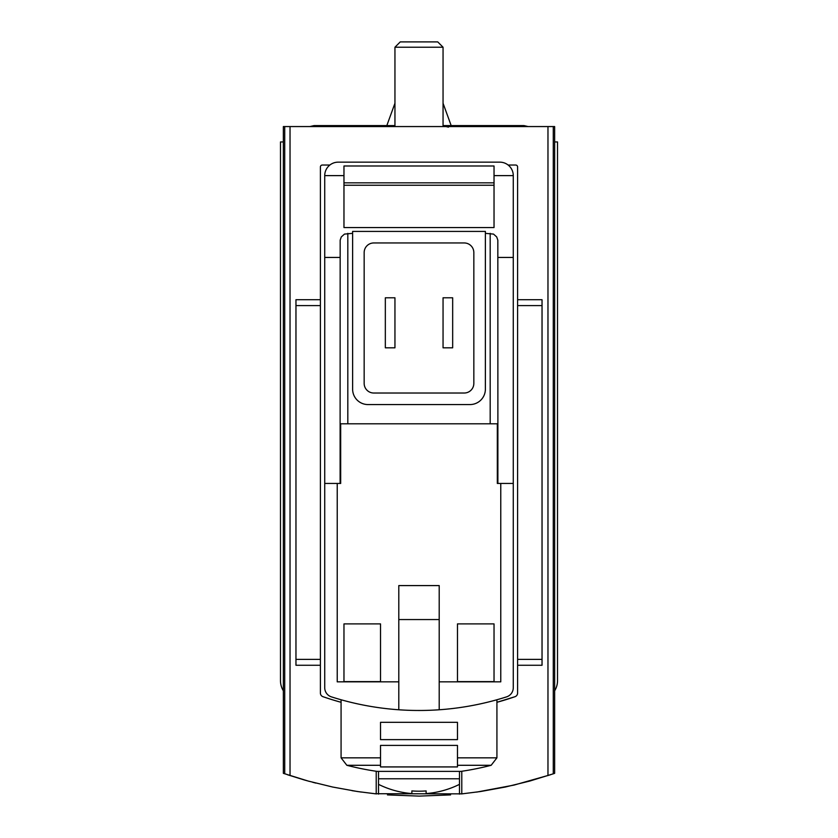 <?xml version="1.0" encoding="UTF-8"?>
<svg xmlns="http://www.w3.org/2000/svg" width="838" height="838" viewBox="0 0 838 838"><rect width="100%" height="100%" fill="white"/><g stroke="black" fill="none" stroke-linecap="round" stroke-linejoin="round"><path stroke-width="1.26" d="M554.641 690.795A19.243 19.243 0 0 0 557.521 680.666L557.521 141.947L554.641 141.947L554.641 773.338L553.279 773.809L553.279 126.559L283.359 126.559L283.359 141.947L280.479 141.947L280.479 680.666A19.243 19.243 0 0 0 283.359 690.795L283.359 141.947M461.508 793.921L480.551 791.522L505.366 787.029L529.857 781.037L553.279 773.809M462.094 793.858L374.607 793.722M283.359 690.795L283.359 773.338L308.143 781.037L332.634 787.029L357.449 791.522L376.492 793.921M315.8 783.08L312.584 782.242M309.547 781.425L307.871 780.964M306.98 780.712L304.121 779.906M287.455 774.731L304.11 779.906M352.012 790.663L361.283 792.067M387.47 794.906L419.042 796.1M419.45 796.1L450.572 794.895M476.717 792.088L514.008 785.091L550.493 774.752M439.206 709.776L439.206 585.584L398.794 585.584L398.794 709.776A288.597 288.597 0 0 0 506.571 696.87A9.616 9.616 0 0 0 513.275 687.705L513.275 257.444L497.887 257.444M497.887 483.453L497.887 423.808L497.322 423.808L497.322 483.453L513.275 483.453M497.322 423.808L340.113 423.808L340.113 483.453M513.275 257.444L513.275 175.613A13.471 13.471 0 0 0 499.804 162.153L338.196 162.153A13.471 13.471 0 0 0 324.725 175.613L324.725 483.453L340.678 483.453L340.678 423.808M494.032 623.901L494.032 681.619L457.475 681.619L457.475 623.901L494.032 623.901L494.032 681.619M380.525 623.901L380.525 681.619L343.968 681.619L343.968 623.901L380.525 623.901L380.525 681.619M337.232 483.453L337.232 681.849L398.794 681.849M324.725 483.453L324.725 687.705A9.616 9.616 0 0 0 331.429 696.87A288.597 288.597 0 0 0 398.794 709.776M439.206 619.554L398.794 619.554M329.858 165.034L322.316 165.034A1.927 1.927 0 0 0 320.399 166.961L320.399 693.057A3.844 3.844 0 0 0 322.986 696.692A294.368 294.368 0 0 0 341.076 702.296M515.014 696.692L496.924 702.296A294.368 294.368 0 0 0 515.014 696.692A3.844 3.844 0 0 0 517.601 693.057L517.601 166.961A1.927 1.927 0 0 0 515.684 165.034L508.142 165.034M376.22 793.89L376.22 771.264M461.78 793.89L461.78 771.264M494.032 185.24L343.968 185.24M343.968 182.841L494.032 182.841M494.032 175.613L494.032 165.997L343.968 165.997L343.968 227.559L494.032 227.559L494.032 175.613L513.275 175.613M457.475 757.835L457.475 766.927L380.525 766.927L380.525 745.401L457.475 745.401L457.475 765.293L457.475 757.835L496.924 757.835L496.924 699.761M380.525 765.293L380.525 757.835L380.525 765.293L346.848 765.293A288.597 288.597 0 0 0 376.964 771.379L461.036 771.379A288.597 288.597 0 0 0 491.152 765.293L496.924 757.835M380.525 757.835L341.076 757.835L341.076 699.761M380.525 739.629L380.525 722.314L457.475 722.314L457.475 739.629L380.525 739.629M554.641 141.947L554.641 126.559L553.279 126.559M324.725 175.613L343.968 175.613M340.113 257.444L324.725 257.444M352.62 233.341L344.47 234.095L341.296 236.934L340.165 240.171L340.113 423.808M485.38 231.414L352.62 231.414L352.62 389.178A15.388 15.388 0 0 0 368.018 404.565L469.982 404.565A15.388 15.388 0 0 0 485.38 389.178L485.38 231.414M497.887 423.808L497.835 240.171L496.704 236.934L493.53 234.095L485.38 233.341M439.206 681.849L500.768 681.849L500.768 483.453M473.837 252.573A9.616 9.616 0 0 0 464.21 242.957L373.79 242.957A9.616 9.616 0 0 0 364.163 252.573L364.163 383.406A9.616 9.616 0 0 0 373.79 393.022L464.21 393.022A9.616 9.616 0 0 0 473.837 383.406L473.837 252.573M452.667 347.812L443.051 347.812L443.051 297.794L452.667 297.794L452.667 347.812M394.949 297.794L385.333 297.794L385.333 347.812L394.949 347.812L394.949 297.794M517.601 299.711L542.039 299.711L542.039 665.267L517.601 665.267M320.399 299.711L295.961 299.711L295.961 665.267L320.399 665.267M457.475 623.901L457.475 681.619M343.968 623.901L343.968 681.619M378.525 784.358A90.954 90.954 0 0 0 411.877 793.576L411.877 790.915A88.294 88.294 0 0 0 426.123 790.915L426.123 793.576A90.954 90.954 0 0 0 459.475 784.358M378.525 778.785L459.475 778.785M426.123 790.915A88.294 88.294 0 0 1 411.877 790.915M394.949 126.559L394.949 47.211L443.051 47.211L443.051 126.559M394.949 47.211L400.26 41.9L437.74 41.9L443.051 47.211M443.051 103.252L451.179 125.595M309.861 126.559L314.041 125.595L394.949 125.595M290.032 775.579L290.032 126.559M547.968 775.579L547.968 126.559M457.475 765.293L491.152 765.293M347.812 233.341L347.812 423.808M490.188 233.341L490.188 423.808M284.721 773.809L284.721 126.559M542.039 305.598L517.601 305.598M542.039 659.391L517.601 659.391M295.961 305.598L320.399 305.598M295.961 659.391L320.399 659.391M378.525 794.12L378.525 771.379M459.475 794.12L459.475 771.379M341.076 757.835L346.848 765.293M394.949 103.252L386.821 125.595M448.456 127.135L445.931 126.559M483.568 125.595L443.051 125.595M523.97 125.595L528.139 126.559L523.97 125.595L443.166 125.595L447.335 126.559"/></g></svg>
